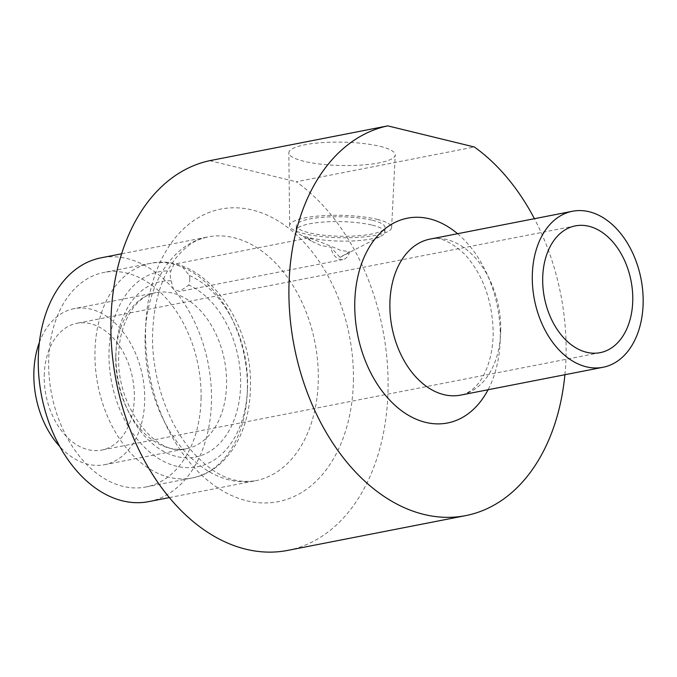 <?xml version="1.0" encoding="UTF-8"?>
<svg xmlns="http://www.w3.org/2000/svg" width="677" height="677" viewBox="0 0 677 677"><rect width="100%" height="100%" fill="white"/><g stroke="black" fill="none" stroke-linecap="round" stroke-linejoin="round"><path stroke-width="0.51" stroke-dasharray="3.38 2.54" d="M309.931 238.312C321.905 242.501 331.967 246.462 340.125 250.194L349.552 251.776L340.049 257.362L330.85 247.215L320.72 245.455L311.293 241.012L307.917 238.05L309.931 238.312M189.755 279.576A13.912 9.503 78.9 0 0 189.399 275.497L182.367 266.814L174.091 264.199L170.858 270.978A13.912 9.503 78.9 0 0 170.35 274.845A13.912 9.503 78.9 0 0 171.146 280.786L173.388 289.147L179.633 291.465L188.739 285.076A13.912 9.503 78.9 0 0 189.755 279.576M380.169 146.367A53.212 11.687 1.1 0 1 395.241 154.923A53.212 11.687 1.1 0 1 361.789 165.036A53.212 11.687 1.1 0 1 303.905 161.278A53.212 11.687 1.1 0 1 288.834 152.875A53.212 11.687 1.1 0 1 321.947 142.635A53.212 11.687 1.1 0 1 380.169 146.367M377.174 219.373A50.987 11.196 1.1 0 1 391.611 227.574A50.987 11.196 1.1 0 1 359.563 237.255A50.987 11.196 1.1 0 1 304.108 233.658A50.987 11.196 1.1 0 1 289.663 225.61A50.987 11.196 1.1 0 1 321.397 215.794A50.987 11.196 1.1 0 1 377.174 219.373M372.426 220.304A44.36 9.74 1.1 0 1 384.993 227.37A44.36 9.74 1.1 0 1 357.244 235.85A44.36 9.74 1.1 0 1 308.856 232.727A44.36 9.74 1.1 0 1 296.289 225.661A44.36 9.74 1.1 0 1 324.038 217.182A44.36 9.74 1.1 0 1 372.426 220.304M372.333 225.153A44.36 9.74 1.1 0 1 384.9 232.211A44.36 9.74 1.1 0 1 381.6 235.799A44.36 9.74 1.1 0 1 308.763 237.576A44.36 9.74 1.1 0 1 299.352 234.217A44.36 9.74 1.1 0 1 296.196 230.51A44.36 9.74 1.1 0 1 323.945 222.022A44.36 9.74 1.1 0 1 372.333 225.153M44.242 375.693A64.586 44.132 -101.1 0 1 76.89 323.293A64.586 44.132 -101.1 0 1 134.308 397.67A64.586 44.132 -101.1 0 1 101.66 450.07A64.586 44.132 -101.1 0 1 44.242 375.693M39.384 342.418A79.497 54.312 -101.1 0 1 74.03 308.67A79.497 54.312 -101.1 0 1 144.7 400.209A79.497 54.312 -101.1 0 1 104.52 464.701A79.497 54.312 -101.1 0 1 59.72 446.481M148.703 501.632A124.213 84.87 78.9 0 0 211.478 400.86A124.213 84.87 78.9 0 0 101.059 257.827M564.897 374.728A198.733 135.789 78.9 0 0 566.074 354.393A198.733 135.789 78.9 0 0 534.407 218.696M287.607 550.418A198.733 135.789 78.9 0 0 388.056 389.182A198.733 135.789 78.9 0 0 296.298 181.774L474.315 146.985M201.086 398.321A109.302 74.682 78.9 0 0 103.911 272.45A109.302 74.682 78.9 0 0 48.668 361.129A109.302 74.682 78.9 0 0 145.843 487A109.302 74.682 78.9 0 0 201.086 398.321M209.76 160.661L296.298 181.774M349.552 251.776A13.912 9.503 -101.1 0 1 342.934 259.553A13.912 9.503 -101.1 0 1 330.85 247.215M145.09 337.721A124.213 84.87 -101.1 0 1 207.864 236.95A124.213 84.87 -101.1 0 1 318.292 379.983A124.213 84.87 -101.1 0 1 255.508 480.755A124.213 84.87 -101.1 0 1 145.09 337.721M353.411 380.736A149.05 101.846 78.9 0 0 252.284 209.988A149.05 101.846 78.9 0 0 145.572 330.012A149.05 101.846 78.9 0 0 246.699 500.76A149.05 101.846 78.9 0 0 353.411 380.736M457.576 233.709A104.334 71.288 -101.1 0 1 500.252 338.339A104.334 71.288 -101.1 0 1 488.075 389.749M500.735 330.63A79.497 54.312 78.9 0 0 430.064 239.091C439.026 236.214 450.654 241.35 464.938 254.501C483.361 275.082 492.788 301.705 493.22 334.379C492.077 368.466 478.258 391.67 460.555 395.123A79.497 54.312 78.9 0 0 500.735 330.63M189.399 275.497A99.367 67.895 -101.1 0 1 247.562 386.195A99.367 67.895 -101.1 0 1 176.426 466.216A99.367 67.895 -101.1 0 1 109.005 352.387A99.367 67.895 -101.1 0 1 170.858 270.978M247.376 389.275A109.302 74.682 78.9 0 0 150.201 263.404A109.302 74.682 78.9 0 0 94.958 352.082A109.302 74.682 78.9 0 0 192.124 477.954A109.302 74.682 78.9 0 0 247.376 389.275M171.146 280.786A89.432 61.108 78.9 0 0 115.928 354.071A89.432 61.108 78.9 0 0 176.612 456.518A89.432 61.108 78.9 0 0 240.64 384.502A89.432 61.108 78.9 0 0 188.739 285.076M115.742 357.16A79.497 54.312 -101.1 0 1 155.913 292.659A79.497 54.312 -101.1 0 1 226.592 384.206A79.497 54.312 -101.1 0 1 186.412 448.699A79.497 54.312 -101.1 0 1 115.742 357.16M169.284 497.603L255.508 480.755C230.882 484.114 213.086 473.57 193.647 453.141C168.243 425.427 151.369 377.529 152.604 333.973C153.764 302.027 161.388 276.885 175.487 258.555C189.374 242.002 197.709 239.548 207.864 236.95L121.632 253.799M307.917 238.05L174.091 264.199M391.611 227.574L395.241 154.923M384.9 232.211L384.993 227.37M340.049 257.362L381.6 235.799M145.843 487L192.124 477.954C226.44 471.7 250.033 432.628 250.38 387.777C253.333 320.382 201.695 251.641 150.201 263.404L103.911 272.45M104.52 464.701L186.412 448.699C157.242 457.838 116.021 407.656 118.746 355.653C119.025 321.575 136.534 295.536 155.913 292.659L74.03 308.67M575.34 225.881L76.89 323.293M600.11 352.666L101.66 450.07M311.293 241.012L299.352 234.217M296.196 230.51L296.289 225.661M289.663 225.61L288.834 152.875M342.934 259.553L179.633 291.465"/><path stroke-width="1.02" d="M532.3 275.751A79.497 54.312 78.9 0 0 602.97 367.289A79.497 54.312 78.9 0 0 643.15 302.797A79.497 54.312 78.9 0 0 572.48 211.258A79.497 54.312 78.9 0 0 532.3 275.751M632.758 300.266A64.586 44.132 78.9 0 0 575.34 225.881A64.586 44.132 78.9 0 0 542.692 278.281A64.586 44.132 78.9 0 0 600.11 352.666A64.586 44.132 78.9 0 0 632.758 300.266M59.72 446.481A79.497 54.312 -101.1 0 1 33.85 373.162A79.497 54.312 -101.1 0 1 39.384 342.418M121.632 253.799L101.059 257.827A124.213 84.87 78.9 0 0 38.276 358.59A124.213 84.87 78.9 0 0 148.703 501.632L169.284 497.603M534.407 218.696A198.733 135.789 78.9 0 0 474.315 146.985L387.777 125.871A198.733 135.789 78.9 0 0 288.944 286.769A198.733 135.789 78.9 0 0 465.624 515.629A198.733 135.789 78.9 0 0 564.897 374.728M387.777 125.871L209.76 160.661A198.733 135.789 78.9 0 0 110.926 321.558A198.733 135.789 78.9 0 0 287.607 550.418L465.624 515.629M488.075 389.749A104.334 71.288 -101.1 0 1 405.498 413.469A104.334 71.288 -101.1 0 1 354.765 302.831A104.334 71.288 -101.1 0 1 457.576 233.709M572.48 211.258L430.064 239.091A79.497 54.312 78.9 0 0 389.884 303.584A79.497 54.312 78.9 0 0 460.555 395.123L602.97 367.289"/></g></svg>
